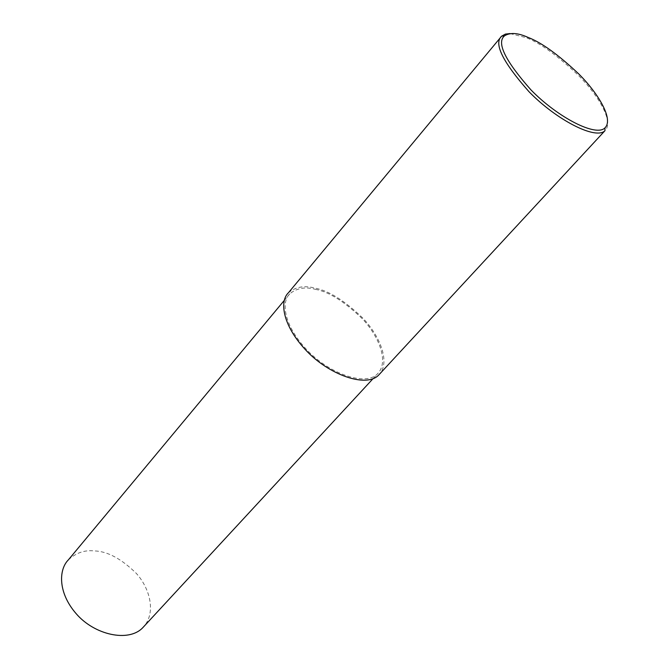 <?xml version="1.0" encoding="UTF-8"?>
<svg xmlns="http://www.w3.org/2000/svg" width="669" height="669" viewBox="0 0 669 669"><rect width="100%" height="100%" fill="white"/><g stroke="black" fill="none" stroke-linecap="round" stroke-linejoin="round"><path stroke-width="0.5" stroke-dasharray="3.35 2.51" d="M510.071 33.55L526.135 37.648C539.841 42.849 557.168 55.335 578.125 75.095C597.643 94.463 614.351 121.633 605.052 130.622M288.448 292.738C295.656 286.817 304.445 285.27 314.823 288.096C328.604 290.589 344.627 300.615 362.891 318.168C379.658 335.629 391.223 362.757 378.587 375.167M315.358 289.317C328.755 291.726 344.343 301.468 362.105 318.536C378.428 335.52 389.667 361.896 377.391 373.954C365.274 386.59 328.395 373.553 305.992 348.925C283.472 324.498 281.223 301.711 289.761 293.825C296.76 288.088 305.29 286.583 315.358 289.317M68.389 559.844C76.149 552.778 84.804 549.818 94.371 550.947C107.299 551.206 121.273 558.69 136.3 573.383C149.889 588.235 156.822 613.557 142.689 627.79M373.101 378.604L377.391 373.954M284.283 300.406L289.761 293.825"/><path stroke-width="1" d="M604.943 127.879C596.138 137.204 557.729 117.468 530.96 89.897C505.287 60.837 496.431 42.849 504.393 35.925C510.037 32.296 517.948 32.798 528.109 37.431C541.438 42.498 558.306 54.657 578.718 73.908C597.735 92.765 613.991 119.191 604.943 127.879L604.952 130.714C595.77 140.155 556.432 119.952 528.995 91.703C502.662 61.924 493.538 43.418 501.608 36.201L505.363 34.102L510.071 33.55M604.952 130.714L378.587 375.167C366.127 388.137 328.203 374.74 305.164 349.41C281.992 324.289 279.675 300.858 288.448 292.738L501.608 36.201M373.101 378.604L142.689 627.79C128.615 642.558 94.321 635.04 76.065 613.565C57.643 592.316 58.788 569.386 68.389 559.844L284.283 300.406M501.7 36.109L504.393 35.925"/></g></svg>

